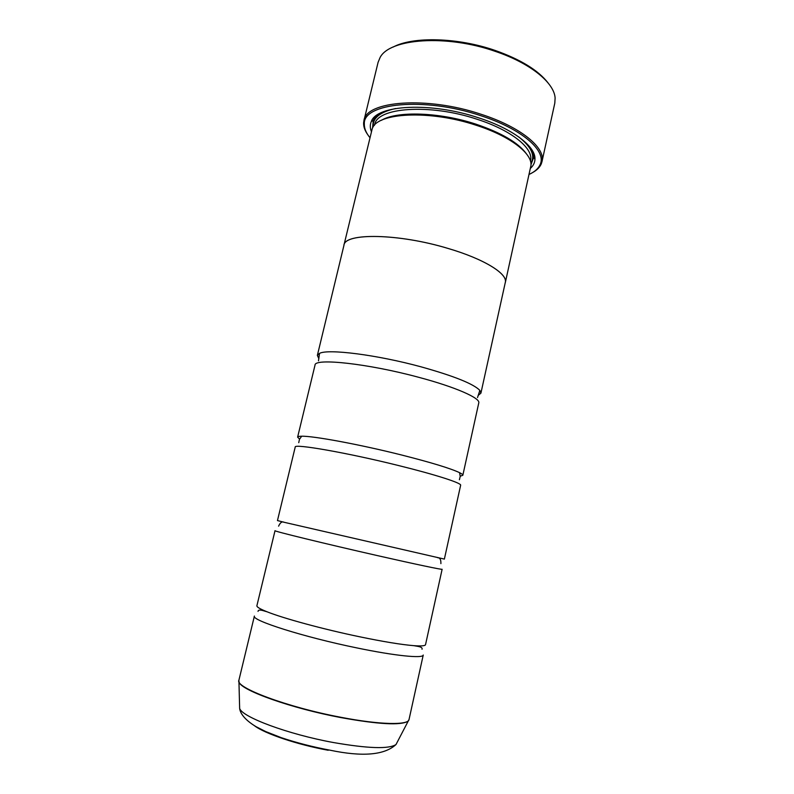 <?xml version="1.0" encoding="UTF-8"?>
<svg xmlns="http://www.w3.org/2000/svg" width="794" height="794" viewBox="0 0 794 794"><rect width="100%" height="100%" fill="white"/><g stroke="black" fill="none" stroke-linecap="round" stroke-linejoin="round"><path stroke-width="1.19" d="M356.734 647.884C303.655 637.046 250.864 620.193 254.398 616.055L238.905 680.23C234.597 687.406 287.15 707.236 340.884 717.29C380.038 724.892 408.563 725.349 409.039 719.503L423.242 655.03C423.252 658.643 395.452 655.943 356.734 647.884M266.992 611.767C283.339 618.357 323.069 629.176 359.295 636.709C383.234 641.671 401.407 644.659 413.803 645.661C421.336 646.227 425.247 645.879 425.534 644.649L442.129 569.268C442.764 569.973 415.917 564.355 377.795 555.691C325.57 543.85 272.481 530.868 275.022 530.69L256.899 605.713C256.611 606.953 259.975 608.968 266.992 611.767L263.052 610.616C259.767 609.713 258.1 609.971 258.04 611.4M284.113 522.283L444.372 559.095L460.639 485.253C461.87 483.169 435.936 474.743 398.389 465.502C346.988 452.699 293.641 443.439 295.219 447.062L277.463 520.566L284.113 522.283C282.088 521.221 280.242 522.512 278.595 526.164M460.272 476.162L462.833 475.288L478.772 402.925C480.578 398.151 455.538 387.055 418.547 377.259C367.95 363.553 314.355 357.836 315.019 365.121L297.621 437.147L299.527 439.052M393.129 47.064C412.88 36.355 457.701 37.387 495.277 50.488C520.616 59.481 538.183 70.259 547.989 82.814M541.984 161.668L554.808 103.111L555.115 98.029C554.291 82.824 530.461 63.192 495.486 51.441C446.436 34.122 389.328 38.519 380.048 57.605L378.093 62.309L363.95 120.569C366.034 100.888 426.844 95.935 481.154 114.296C520.844 127.04 545.845 147.902 541.984 161.668L541.28 163.892C539.771 167.335 536.813 170.273 532.417 172.685M529.141 174.402C534.719 171.841 538.372 168.566 540.128 164.586C546.927 151.029 522.134 128.936 480.588 115.636C424.383 96.62 362.55 103.041 364.347 124.013C364.178 128.35 366.034 132.896 369.915 137.64M367.731 134.662C364.833 130.563 363.463 126.633 363.612 122.871L363.95 120.569M526.362 153.738C518.264 142.672 501.461 132.806 475.943 124.162C439.658 112.133 396.921 110.832 381.477 120.281M317.362 355.394L343.971 245.237C344.616 232.751 398.548 233.416 447.965 248.423C484.191 258.983 507.981 273.89 505.341 282.495L530.997 165.281C532.119 153.192 509.718 135.953 476.112 125.244C429.762 109.731 377.071 112.589 372.247 128.628L343.921 245.227C344.576 232.731 398.528 233.396 447.985 248.413C484.151 258.983 507.932 273.88 505.292 282.485L480.916 393.149L479.854 390.38C473.423 383.81 453.781 375.959 420.929 366.798C376.872 354.779 328.011 348.665 319.535 353.37L317.362 355.394L318.86 358.69M530.491 168.288C533.33 165.688 534.819 162.691 534.957 159.286C535.93 146.672 512.954 128.836 478.494 117.79C430.864 101.751 376.624 104.848 371.314 121.512C369.944 124.628 369.964 127.973 371.384 131.556M530.997 164.537L533.677 157.47C533.766 154.264 532.546 150.84 530.025 147.188M343.802 245.942L343.921 245.227M462.833 475.288C462.962 474.693 461.88 473.82 459.577 472.668C450.496 468.381 430.914 462.426 400.831 454.813C359.225 444.362 313.173 435.866 301.69 436.224C299.12 436.243 297.76 436.551 297.621 437.147M478.137 395.452L480.916 393.149M505.341 282.495L505.133 283.19M381.051 112.798C377.19 114.971 374.589 117.512 373.269 120.43L372.565 127.963M408.88 720.009L407.908 721.28C400.692 725.587 378.321 724.346 340.815 717.577C291.547 708.337 241.416 690.433 239.143 682.324L238.825 680.746M530.581 161.579L530.491 160.686C533.876 148.577 511.743 130.335 477.065 119.259C429.772 103.329 376.624 107.478 374.718 124.727L374.242 125.492M530.888 163.147C535.424 155.703 531.394 146.979 518.8 136.955M239.599 705.866L239.649 708.407C241.842 716.982 287.974 734.271 333.42 742.529C368.079 748.544 388.951 749.208 396.017 744.514L397.179 742.251M328.22 750.261C297.403 744.683 264.501 733.567 254.417 725.696M395.63 108.52C379.909 112.004 372.465 118.088 373.279 126.762M238.905 680.23L239.649 708.407C239.957 711.821 242.865 718.709 255.916 726.599L265.672 731.552L281.274 737.676C296.698 742.817 312.915 746.985 329.927 750.171C362.521 757.019 384.554 755.134 396.017 744.514L409.039 719.503M364.347 124.013L363.612 122.871M533.677 157.47L534.957 159.286M413.803 645.661L417.852 646.356C421.197 646.981 422.587 647.944 422.021 649.254M437.643 557.725C439.936 557.666 441.017 559.631 440.898 563.631M459.577 472.668L460.212 476.44L459.398 479.755M479.854 390.38L477.531 397.556M319.535 353.37L318.483 360.833M301.69 436.224L299.457 439.33L298.743 442.665M373.269 120.43L371.314 121.512M540.128 164.586L541.28 163.892"/></g></svg>
